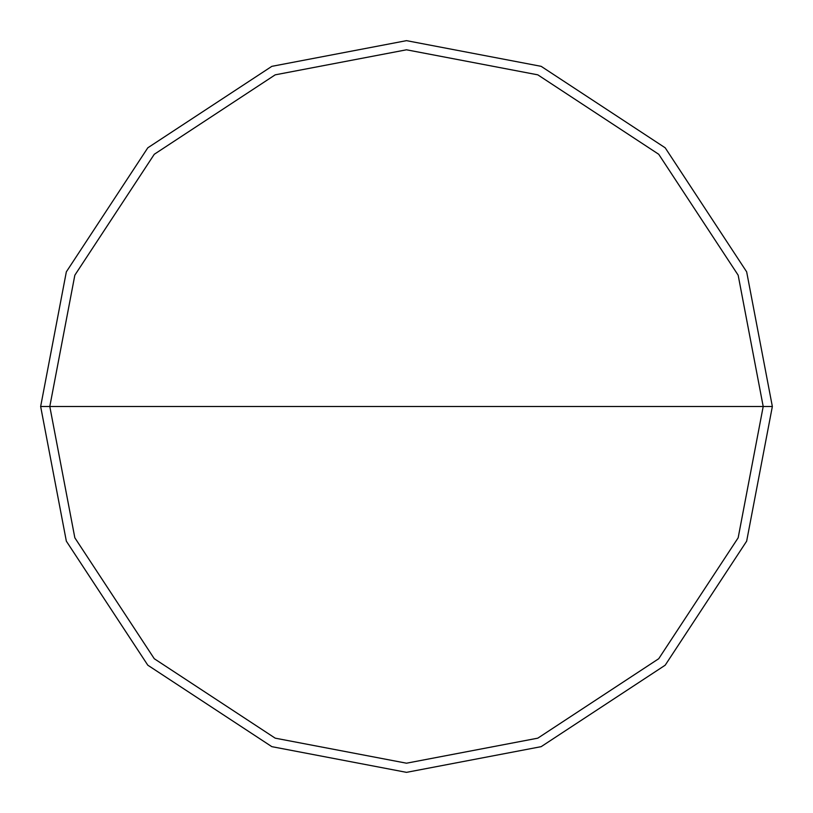 <?xml version="1.0" encoding="UTF-8"?>
<svg xmlns="http://www.w3.org/2000/svg" width="813" height="813" viewBox="0 0 813 813"><rect width="100%" height="100%" fill="white"/><g stroke="black" fill="none" stroke-linecap="round" stroke-linejoin="round"><path stroke-width="1.22" d="M49.796 406.5L74.837 275.201L154.277 154.277L275.201 74.837L406.5 49.796L537.8 74.837L658.723 154.277L738.163 275.201L763.204 406.5L49.796 406.5L74.837 537.8L154.277 658.723L275.201 738.163L406.5 763.204L537.8 738.163L658.723 658.723L738.163 537.8L763.204 406.5L772.35 406.5L746.659 541.163L665.197 665.197L541.163 746.659L406.5 772.35L271.837 746.659L147.803 665.197L66.341 541.163L40.65 406.5L66.341 541.163L147.803 665.197L271.837 746.659L406.5 772.35L541.163 746.659L665.197 665.197L746.659 541.163L772.35 406.5L746.659 271.837L665.197 147.803L541.163 66.341L406.5 40.65L271.837 66.341L147.803 147.803L66.341 271.837L40.65 406.5L763.204 406.5L738.163 537.8L658.723 658.723L537.8 738.163L406.5 763.204L275.201 738.163L154.277 658.723L74.837 537.8L49.796 406.5L40.65 406.5L66.341 271.837L147.803 147.803L271.837 66.341L406.5 40.65L541.163 66.341L665.197 147.803L746.659 271.837L772.35 406.5L763.204 406.5L738.163 275.201L658.723 154.277L537.8 74.837L406.5 49.796L275.201 74.837L154.277 154.277L74.837 275.201L49.796 406.5"/></g></svg>
